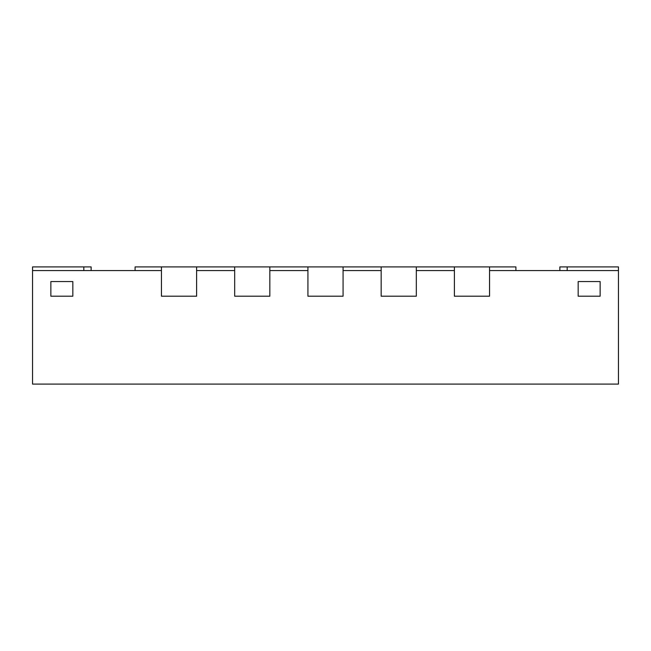<?xml version="1.0" encoding="UTF-8"?>
<svg xmlns="http://www.w3.org/2000/svg" width="651" height="651" viewBox="0 0 651 651"><rect width="100%" height="100%" fill="white"/><g stroke="black" fill="none" stroke-linecap="round" stroke-linejoin="round"><path stroke-width="0.98" d="M91.124 266.91L91.124 270.572L91.14 266.91L83.816 266.91L83.816 270.572M135.082 270.572L135.082 266.91L161.448 266.91L161.448 296.205L161.448 270.572L32.55 270.572L32.55 266.91L83.816 266.91M559.86 266.91L559.86 270.572L559.876 266.91L618.45 266.91L618.45 270.572L489.552 270.572L489.552 296.205L454.398 296.205L489.552 296.205L489.552 266.91L515.918 266.91L515.918 270.572M567.184 266.91L567.184 270.572M161.448 266.91L196.602 266.91L196.602 296.205L161.448 296.205L196.602 296.205L196.602 270.572L234.685 270.572L234.685 296.205L269.839 296.205L269.839 266.91L234.685 266.91L234.685 296.205L269.839 296.205L269.839 270.572L307.923 270.572L307.923 296.205L343.077 296.205L343.077 266.91L307.923 266.91L307.923 296.205L343.077 296.205L343.077 270.572L381.16 270.572L381.16 296.205L416.315 296.205L416.315 266.91L381.16 266.91L381.16 296.205L416.315 296.205L416.315 270.572L454.398 270.572L454.398 296.205L454.398 266.91L416.315 266.91M381.16 266.91L343.077 266.91M307.923 266.91L269.839 266.91M234.685 266.91L196.602 266.91M50.859 281.558L72.831 281.558L72.831 296.205L50.859 296.205L72.831 296.205L72.831 281.558L50.859 281.558L50.859 296.205L50.859 281.558M578.169 281.558L600.141 281.558L600.141 296.205L578.169 296.205L600.141 296.205L600.141 281.558L578.169 281.558L578.169 296.205L578.169 281.558M454.398 266.91L489.552 266.91M32.55 270.572L32.55 384.09L618.45 384.09L618.45 270.572"/></g></svg>
